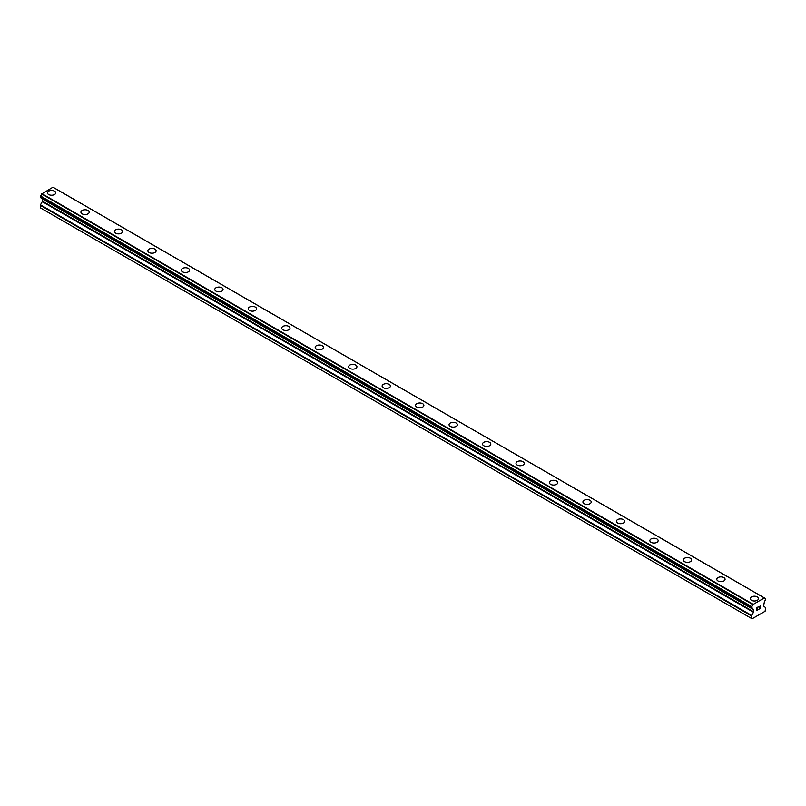 <?xml version="1.0" encoding="UTF-8"?>
<svg xmlns="http://www.w3.org/2000/svg" width="806" height="806" viewBox="0 0 806 806"><rect width="100%" height="100%" fill="white"/><g stroke="black" fill="none" stroke-linecap="round" stroke-linejoin="round"><path stroke-width="1.21" d="M47.453 192.846A4.141 2.388 180 0 1 50.012 190.629A4.141 2.388 180 0 1 54.526 191.153A4.141 2.388 180 0 1 55.735 192.846A4.141 2.388 180 0 1 53.176 195.052A4.141 2.388 180 0 1 48.662 194.528A4.141 2.388 180 0 1 47.453 192.846A4.141 2.388 180 0 1 50.012 190.639A4.141 2.388 180 0 1 54.526 191.153A4.141 2.388 180 0 1 55.735 192.846M80.922 212.169A4.141 2.388 180 0 1 83.481 209.953A4.141 2.388 180 0 1 87.995 210.477A4.141 2.388 180 0 1 89.204 212.169A4.141 2.388 180 0 1 86.645 214.376A4.141 2.388 180 0 1 82.131 213.852A4.141 2.388 180 0 1 80.922 212.169A4.141 2.388 180 0 1 83.481 209.963A4.141 2.388 180 0 1 87.995 210.477A4.141 2.388 180 0 1 89.204 212.169M114.392 231.483A4.141 2.388 180 0 1 116.941 229.277A4.141 2.388 180 0 1 121.454 229.801A4.141 2.388 180 0 1 122.673 231.493A4.141 2.388 180 0 1 120.114 233.7A4.141 2.388 180 0 1 115.601 233.176A4.141 2.388 180 0 1 114.392 231.483A4.141 2.388 180 0 1 116.951 229.277A4.141 2.388 180 0 1 121.454 229.801A4.141 2.388 180 0 1 122.673 231.483M147.851 250.807A4.141 2.388 180 0 1 150.41 248.601A4.141 2.388 180 0 1 154.923 249.114A4.141 2.388 180 0 1 156.142 250.807A4.141 2.388 180 0 1 153.583 253.013A4.141 2.388 180 0 1 149.07 252.5A4.141 2.388 180 0 1 147.851 250.807A4.141 2.388 180 0 1 150.41 248.601A4.141 2.388 180 0 1 154.923 249.125A4.141 2.388 180 0 1 156.142 250.807M181.32 270.131A4.141 2.388 180 0 1 183.879 267.924A4.141 2.388 180 0 1 188.392 268.438A4.141 2.388 180 0 1 189.601 270.131A4.141 2.388 180 0 1 187.052 272.337A4.141 2.388 180 0 1 182.539 271.824A4.141 2.388 180 0 1 181.32 270.131A4.141 2.388 180 0 1 183.879 267.924A4.141 2.388 180 0 1 188.392 268.448A4.141 2.388 180 0 1 189.601 270.131M214.789 289.455A4.141 2.388 180 0 1 217.348 287.248A4.141 2.388 180 0 1 221.862 287.762A4.141 2.388 180 0 1 223.071 289.455A4.141 2.388 180 0 1 220.512 291.661A4.141 2.388 180 0 1 215.998 291.147A4.141 2.388 180 0 1 214.789 289.455A4.141 2.388 180 0 1 217.348 287.248A4.141 2.388 180 0 1 221.862 287.762A4.141 2.388 180 0 1 223.071 289.455M248.258 308.779A4.141 2.388 180 0 1 250.817 306.562A4.141 2.388 180 0 1 255.331 307.086A4.141 2.388 180 0 1 256.54 308.779A4.141 2.388 180 0 1 253.981 310.985A4.141 2.388 180 0 1 249.467 310.461A4.141 2.388 180 0 1 248.258 308.779A4.141 2.388 180 0 1 250.817 306.572A4.141 2.388 180 0 1 255.331 307.086A4.141 2.388 180 0 1 256.54 308.779M281.727 328.092A4.141 2.388 180 0 1 284.276 325.886A4.141 2.388 180 0 1 288.79 326.41A4.141 2.388 180 0 1 290.009 328.102A4.141 2.388 180 0 1 287.45 330.309A4.141 2.388 180 0 1 282.936 329.785A4.141 2.388 180 0 1 281.727 328.092A4.141 2.388 180 0 1 284.286 325.896A4.141 2.388 180 0 1 288.79 326.41A4.141 2.388 180 0 1 290.009 328.092M315.186 347.416A4.141 2.388 180 0 1 317.745 345.21A4.141 2.388 180 0 1 322.259 345.724A4.141 2.388 180 0 1 323.478 347.416A4.141 2.388 180 0 1 320.919 349.633A4.141 2.388 180 0 1 316.405 349.109A4.141 2.388 180 0 1 315.186 347.416A4.141 2.388 180 0 1 317.745 345.21A4.141 2.388 180 0 1 322.259 345.734A4.141 2.388 180 0 1 323.478 347.416M348.655 366.74A4.141 2.388 180 0 1 351.215 364.534A4.141 2.388 180 0 1 355.728 365.047A4.141 2.388 180 0 1 356.937 366.74A4.141 2.388 180 0 1 354.388 368.947A4.141 2.388 180 0 1 349.875 368.433A4.141 2.388 180 0 1 348.655 366.74A4.141 2.388 180 0 1 351.215 364.534A4.141 2.388 180 0 1 355.728 365.058A4.141 2.388 180 0 1 356.937 366.74M382.125 386.064A4.141 2.388 180 0 1 384.684 383.858A4.141 2.388 180 0 1 389.197 384.371A4.141 2.388 180 0 1 390.406 386.064A4.141 2.388 180 0 1 387.847 388.27A4.141 2.388 180 0 1 383.334 387.757A4.141 2.388 180 0 1 382.125 386.064A4.141 2.388 180 0 1 384.684 383.858A4.141 2.388 180 0 1 389.197 384.381A4.141 2.388 180 0 1 390.406 386.064M415.594 405.388A4.141 2.388 180 0 1 418.153 403.171A4.141 2.388 180 0 1 422.666 403.695A4.141 2.388 180 0 1 423.875 405.388A4.141 2.388 180 0 1 421.316 407.594A4.141 2.388 180 0 1 416.803 407.08A4.141 2.388 180 0 1 415.594 405.388A4.141 2.388 180 0 1 418.153 403.181A4.141 2.388 180 0 1 422.666 403.695A4.141 2.388 180 0 1 423.875 405.388M449.063 424.712A4.141 2.388 180 0 1 451.612 422.495A4.141 2.388 180 0 1 456.125 423.019A4.141 2.388 180 0 1 457.345 424.712A4.141 2.388 180 0 1 454.786 426.918A4.141 2.388 180 0 1 450.272 426.394A4.141 2.388 180 0 1 449.063 424.712A4.141 2.388 180 0 1 451.622 422.505A4.141 2.388 180 0 1 456.125 423.019A4.141 2.388 180 0 1 457.345 424.712M482.522 444.035A4.141 2.388 180 0 1 485.081 441.829A4.141 2.388 180 0 1 489.595 442.343A4.141 2.388 180 0 1 490.814 444.035M489.595 442.343A4.141 2.388 180 0 1 490.814 444.025A4.141 2.388 180 0 1 488.255 446.242A4.141 2.388 180 0 1 483.741 445.718A4.141 2.388 180 0 1 482.522 444.025A4.141 2.388 180 0 1 485.081 441.819A4.141 2.388 180 0 1 489.595 442.343M523.064 461.667A4.141 2.388 180 0 1 524.273 463.349A4.141 2.388 180 0 1 521.724 465.556A4.141 2.388 180 0 1 517.21 465.042A4.141 2.388 180 0 1 515.991 463.349A4.141 2.388 180 0 1 518.55 461.143A4.141 2.388 180 0 1 523.064 461.667M515.991 463.349A4.141 2.388 180 0 1 518.55 461.143A4.141 2.388 180 0 1 523.064 461.657A4.141 2.388 180 0 1 524.273 463.349M549.46 482.673A4.141 2.388 180 0 1 552.019 480.467A4.141 2.388 180 0 1 556.533 480.981A4.141 2.388 180 0 1 557.742 482.673A4.141 2.388 180 0 1 555.183 484.88A4.141 2.388 180 0 1 550.669 484.366A4.141 2.388 180 0 1 549.46 482.673A4.141 2.388 180 0 1 552.019 480.467A4.141 2.388 180 0 1 556.533 480.991A4.141 2.388 180 0 1 557.742 482.673M582.929 501.997A4.141 2.388 180 0 1 585.488 499.791A4.141 2.388 180 0 1 590.002 500.304A4.141 2.388 180 0 1 591.211 501.997A4.141 2.388 180 0 1 588.652 504.203A4.141 2.388 180 0 1 584.138 503.69A4.141 2.388 180 0 1 582.929 501.997A4.141 2.388 180 0 1 585.488 499.791A4.141 2.388 180 0 1 590.002 500.314A4.141 2.388 180 0 1 591.211 501.997M616.399 521.321A4.141 2.388 180 0 1 618.948 519.104A4.141 2.388 180 0 1 623.461 519.628A4.141 2.388 180 0 1 624.68 521.321A4.141 2.388 180 0 1 622.121 523.527A4.141 2.388 180 0 1 617.608 523.003A4.141 2.388 180 0 1 616.399 521.321A4.141 2.388 180 0 1 618.958 519.114A4.141 2.388 180 0 1 623.461 519.628A4.141 2.388 180 0 1 624.68 521.321M649.858 540.635A4.141 2.388 180 0 1 652.417 538.428A4.141 2.388 180 0 1 656.93 538.952A4.141 2.388 180 0 1 658.149 540.645A4.141 2.388 180 0 1 655.59 542.851A4.141 2.388 180 0 1 651.077 542.327A4.141 2.388 180 0 1 649.858 540.635A4.141 2.388 180 0 1 652.417 538.438A4.141 2.388 180 0 1 656.93 538.952A4.141 2.388 180 0 1 658.149 540.635M683.327 559.958A4.141 2.388 180 0 1 685.886 557.752A4.141 2.388 180 0 1 690.399 558.276A4.141 2.388 180 0 1 691.608 559.968A4.141 2.388 180 0 1 689.059 562.175A4.141 2.388 180 0 1 684.546 561.651A4.141 2.388 180 0 1 683.327 559.958A4.141 2.388 180 0 1 685.886 557.752A4.141 2.388 180 0 1 690.399 558.276A4.141 2.388 180 0 1 691.608 559.958M716.796 579.282A4.141 2.388 180 0 1 719.355 577.076A4.141 2.388 180 0 1 723.869 577.59A4.141 2.388 180 0 1 725.078 579.282A4.141 2.388 180 0 1 722.519 581.489A4.141 2.388 180 0 1 718.005 580.975A4.141 2.388 180 0 1 716.796 579.282A4.141 2.388 180 0 1 719.355 577.076A4.141 2.388 180 0 1 723.869 577.6A4.141 2.388 180 0 1 725.078 579.282M757.338 596.924A4.141 2.388 180 0 1 758.547 598.606A4.141 2.388 180 0 1 755.988 600.813A4.141 2.388 180 0 1 751.474 600.299A4.141 2.388 180 0 1 750.265 598.606A4.141 2.388 180 0 1 752.824 596.4A4.141 2.388 180 0 1 757.338 596.924M750.265 598.606A4.141 2.388 180 0 1 752.824 596.4A4.141 2.388 180 0 1 757.338 596.914A4.141 2.388 180 0 1 758.547 598.606M756.965 607.774L756.965 608.873L756.965 607.774L758.184 607.069L756.965 607.774M756.965 608.873L757.63 608.49M757.63 608.671L756.965 609.054L757.63 608.671M756.965 609.054L756.965 610.152L756.965 609.054M756.965 610.152L758.184 609.457M756.804 610.424L758.184 609.628L756.804 610.434L756.804 607.684L758.184 606.888M759.141 607.029L760.401 605.87M760.411 606.676L760.068 607.381L760.401 606.676M760.068 607.381L759.333 608.792L760.068 607.381M759.333 608.792L760.622 608.046M759 609.165L760.622 608.218L759 609.165L760.36 606.424L759.403 606.485L760.249 606.001M751.696 608.157A1.955 1.128 -60 0 1 752.472 608.157A1.955 1.128 -60 0 1 752.854 608.832L751.555 608.157L751.696 606.586A1.955 1.128 -60 0 0 752.854 604.591L764.32 597.971A1.955 1.128 -60 0 0 764.713 598.626A1.955 1.128 -60 0 0 765.478 598.636L765.478 600.198A1.955 1.128 -60 0 0 764.32 602.213L763.564 606.001L765.7 607.714L765.075 611.291L752.109 618.776L751.474 618.414L751.474 615.925L753.459 612.248L42.285 201.651L40.451 204.835L40.3 207.817L752.109 618.776M753.459 612.248L753.61 609.628L752.854 608.832M42.325 198.729L42.285 201.651M41.69 198.316L752.905 608.973L41.751 198.407M751.555 608.157L40.371 197.561L40.522 195.999A1.955 1.128 -60 0 0 41.68 193.994L52.954 187.224L764.128 597.82M764.259 597.881L53.035 187.274M54.435 188.04L765.619 598.636L54.355 188.03M753.046 604.218L41.872 193.631M752.965 604.369L41.781 193.772M752.854 604.591L41.68 193.994M751.474 618.414L40.3 207.817M765.478 598.636L764.32 597.971M751.696 606.586L40.522 195.999M40.371 196.18L751.555 606.767L40.381 196.16M751.474 607.019L40.3 196.422M751.474 607.996L40.3 197.399M753.61 609.628L42.436 199.032M753.61 611.754L42.436 201.157M751.625 615.431L40.451 204.835M751.474 615.925L40.3 205.329"/></g></svg>
